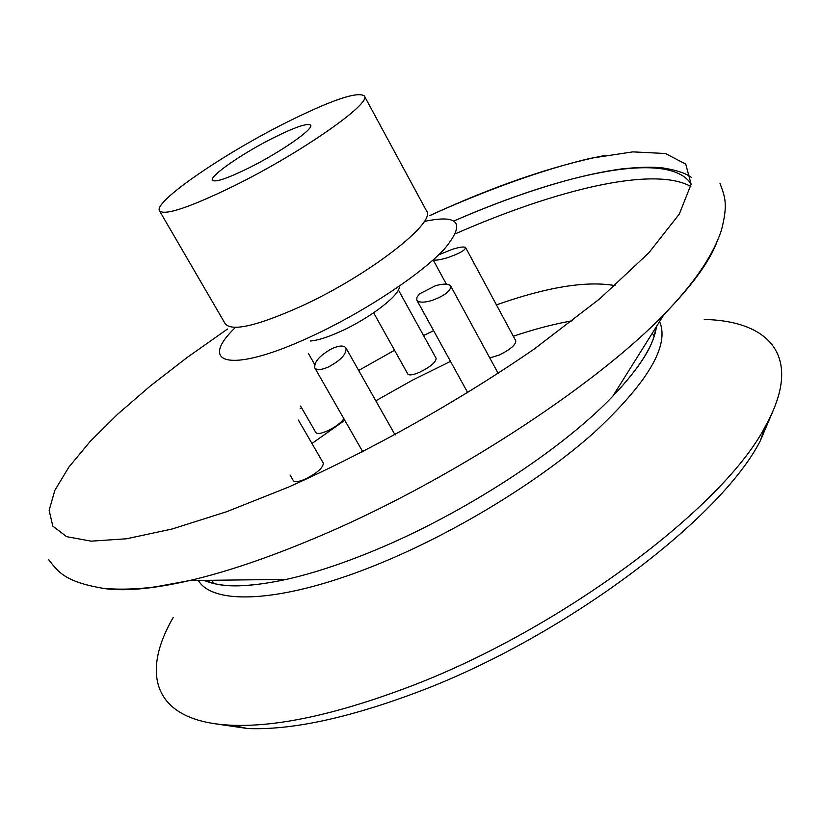 <?xml version="1.0" encoding="UTF-8"?>
<svg xmlns="http://www.w3.org/2000/svg" width="823" height="823" viewBox="0 0 823 823"><rect width="100%" height="100%" fill="white"/><g stroke="black" fill="none" stroke-linecap="round" stroke-linejoin="round"><path stroke-width="1.23" d="M300.56 406.048L315.909 432.641C317.205 434.174 320.908 433.659 327.04 431.067C335.259 427.168 340.876 423.063 343.891 418.742M290.056 475.005L293.358 480.642C294.737 482.329 298.584 481.877 304.891 479.264C317.143 473.112 323.274 467.721 323.305 463.082L298.41 420.1M332.245 348.458C319.808 355.371 313.995 361.842 314.798 367.871C316.67 370.36 321.145 370.093 328.223 367.068C340.866 360.32 346.771 353.941 345.948 347.944C343.952 345.269 339.385 345.444 332.245 348.458M419.812 293.688L416.932 297.226L416.819 300.107C418.804 302.689 423.855 302.813 431.962 300.477C444.78 295.663 451.025 290.828 450.685 285.993C448.741 283.575 443.669 283.482 435.501 285.715L419.812 293.688M489.778 357.912L499.119 355.094C510.322 349.559 515.877 344.816 515.795 340.866L465.643 247.62C464.347 246.406 459.831 246.993 452.105 249.39L438.618 254.852M433.279 259.811L433.824 260.006C436.149 260.428 440.387 259.759 446.519 258C458.678 253.937 465.057 250.47 465.643 247.62M373.652 312.791L407.807 374.023C409.165 375.607 413.115 375.021 419.658 372.243C430.604 366.77 436.087 362.13 436.128 358.324L398.373 289.922M285.704 122.802C222.982 154.189 153.078 202.119 159.508 210.832C164.734 215.832 189.619 207.499 234.144 185.844C301.311 152.759 372.387 102.865 364.322 95.89C357.244 91.23 331.041 100.2 285.704 122.802M173.221 617.476C140.136 674.376 153.417 722.244 232.487 725.269C277.495 726.966 335.733 714.395 407.2 687.565C559.774 630.562 724.168 506.865 765.39 426.211C804.009 357.151 770.081 320.867 704.272 319.468M214.515 723.684L247.6 728.54C291.352 730.258 347.573 718.273 416.273 692.585C562.819 638.062 720.187 519.406 760.318 440.819L773.404 410.039M248.741 168.005C280.396 152.337 314.283 128.686 310.621 125.147C307.483 122.864 295.076 127.092 273.421 137.822C242.785 153.099 209.165 176.297 212.457 180.237C215.173 182.593 227.261 178.519 248.741 168.005M310.456 341C317.781 340.413 327.924 337.173 340.897 331.288C370.648 317.884 401.336 293.955 399.206 286.27M101.003 588.034C121.845 591.768 151.401 589.278 189.671 580.544C225.79 572.119 267.033 558.189 313.419 538.777C443.967 484.593 593.548 387.674 664.171 314.263C691.567 286.147 709.097 262.218 716.771 242.487M690.826 186.44C653.483 165.783 556.585 189.496 455.654 233.67M204.207 580.369C220.976 587.889 248.371 587.56 286.373 579.392C312.349 573.569 341.257 564.094 373.107 550.978C462.619 514.396 562.15 449.543 612.806 396.202C639.584 368.025 654.131 344.816 656.456 326.587M654.079 336.093L652.279 333.233M572.489 320.764C554.188 323.953 534.466 329.107 513.305 336.247M450.51 361.379L412.827 379.979L375.813 400.78M344.796 420.316L311.958 443.484M212.056 580.277L213.569 583.301M159.508 210.832L225.286 323.892C232.179 331.803 257.846 325.754 302.278 305.755C369.177 275.026 436.838 222.231 426.551 210.945L364.322 95.89M235.491 327.379C196.666 364.599 231.037 373.899 311.145 336.494C363.252 312.514 420.543 274.697 444.111 249.307C465.952 223.29 459.327 214.011 424.215 221.469M227.518 329.015L187.243 357.398L150.331 385.966L117.658 414.185L90.17 441.457L68.875 467.104L54.843 490.354L49.143 510.311L52.785 526.072L66.601 536.658L91.127 541.153L126.454 538.787L172.038 529.024L226.623 511.731L288.194 487.237C371.512 450.068 459.45 400.657 534.394 348.901L599.874 298.687L648.853 252.795L679.304 214.073L691.135 184.27L685.744 164.106L665.406 153.51L632.794 151.874L590.564 158.283C543.149 169.487 487.874 189.413 429.771 215.523M198.302 580.441C213.435 606.15 284.737 602.837 380.545 563.169C456.693 531.895 540.083 480.704 594 432.672C647.938 382.458 669.809 345.434 659.593 321.577M433.649 330.712L423.536 335.517M394.546 350.248L358.663 370.453M301.516 407.714L300.148 408.702M614.997 285.602C586.552 280.602 547.038 287.021 496.434 304.87M691.155 184.085C669.418 149.899 564.516 172.707 454.08 220.914C509.571 196.862 570.411 175.916 621.622 168.921C645.211 166.555 653.853 167.059 663.05 167.974C676.043 170.022 685.446 173.108 691.238 177.243M719.888 183.128C724.94 196.882 728.262 203.785 721.401 230.275C713.057 255.552 693.984 283.554 664.171 314.263L612.806 396.202C640.263 367.192 654.532 344.436 655.592 327.955M48.722 559.774C58.536 572.376 65.387 581.82 102.772 588.26C123.388 590.358 146.35 588.25 156.946 586.604L189.671 580.544L286.373 579.392C247.301 587.704 220.451 588.034 205.822 580.349M362.871 451.94L314.798 367.871M467.814 392.838L416.819 300.107M446.344 284.13L433.165 259.903M247.6 728.54L232.487 725.269M760.318 440.819L765.39 426.211M604.792 155.454C552.49 165.907 494.17 185.957 429.843 215.605M498.234 373.477L450.695 285.993M395.122 434.966L345.948 347.944M314.715 364.507L308.532 353.684"/></g></svg>

